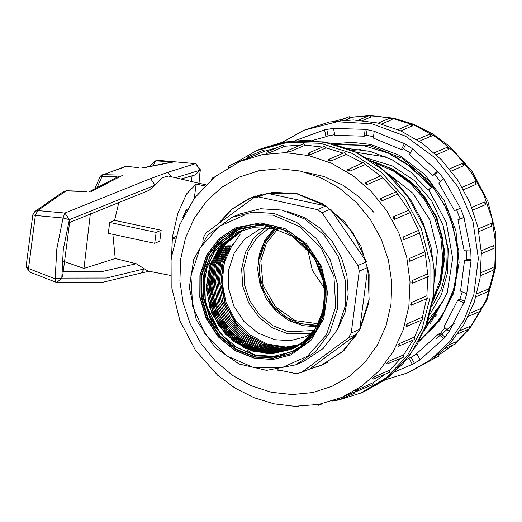 <?xml version="1.0" encoding="UTF-8"?>
<svg xmlns="http://www.w3.org/2000/svg" width="522" height="522" viewBox="0 0 522 522"><rect width="100%" height="100%" fill="white"/><g stroke="black" fill="none" stroke-linecap="round" stroke-linejoin="round"><path stroke-width="0.78" d="M272.151 225.269L291.472 232.877L307.941 246.436L319.888 264.563L326.093 285.403L325.924 306.838L319.392 326.681L307.171 342.895L290.5 353.844L273.156 358.242L255.03 357.133L235.709 349.525L219.24 335.966L207.293 317.839L201.087 296.992L201.257 275.557L207.789 255.721L220.01 239.5L236.675 228.558L254.018 224.153L272.151 225.269M287.381 211.417L304.261 217.485L319.497 227.67L332.175 241.36L341.518 257.724L346.954 275.76L348.154 294.375L345.055 312.443L337.838 328.86M311.582 333.46L288.222 333.878L272.543 327.855L258.971 317.239L248.733 302.982L242.769 286.395L241.634 268.993L245.418 252.367L253.783 238.032L265.966 227.305L258.984 229.693L244.72 239.056L234.267 252.935L228.675 269.907L228.532 288.242L233.843 306.075L244.061 321.585L258.155 333.186L274.683 339.698L290.193 340.651L305.031 336.886L312.039 333.166M277.789 369.752L296.052 373.68L301.266 372.591L309.768 368.937L321.598 364.976L327.235 362.529M255.663 195.933L250.012 198.34L232.375 208.95L218.033 224.036M276.986 369.857L281.456 370.542M325.865 205.929L297.194 193.969L267.055 193.284L325.865 205.929L317.363 209.583L258.56 196.938L253.34 198.027L261.842 194.373L250.012 198.34M359.749 329.362L369.126 299.576L367.788 267.479L359.749 329.362L351.247 333.016L359.286 271.127L357.916 265.496L366.418 261.842L330.517 209.139L322.015 212.793L317.363 209.583M366.418 261.842L352.774 232.316L330.517 209.139M309.768 368.937L357.028 334.119L348.526 337.773L351.247 333.016M321.598 364.976L341.564 352.402L357.028 334.119M253.34 198.027L206.079 232.845L203.358 237.601L202.869 241.392M258.56 196.938L267.055 193.284M359.286 271.127L367.788 267.479M301.266 372.591L348.526 337.773M357.916 265.496L322.015 212.793M237.973 326.178L225.165 303.843L221.047 278.618L226.248 254.26L240.042 234.548M256.08 355.214L237.216 347.789L221.132 334.543L209.466 316.847L203.404 296.489L203.573 275.564L209.948 256.191L221.883 240.355L238.162 229.66L260.191 225.126L282.8 229.51L302.917 242.241L317.8 261.568L325.428 284.875L324.775 308.991L315.914 330.641L300.059 346.882L290.721 352.004L273.782 356.304L256.08 355.214M308.482 339.868L322.922 315.184L324.978 285.501L314.094 257.124L292.444 236.244L273.084 228.375L252.792 227.716L237.732 232.016L224.545 240.433L214.131 252.361L207.136 267.042L204.095 283.335L205.159 300.15L210.242 316.456L219.018 331.131L205.44 303.693L204.467 273.476L216.297 246.886L238.443 229.543M302.003 243.226L312.691 255.402L320.325 269.835L324.41 285.606L324.684 301.703L321.134 317.056L313.99 330.687L303.726 341.714L290.995 349.42L271.942 353.753L252.237 351.032L233.96 341.59L219.24 326.465L209.694 307.321L206.373 286.317L209.642 265.711L219.168 247.8M325.5 304.861L314.237 331.587L304.352 341.708L292.313 348.879L273.26 353.192L253.516 350.471L235.272 341.029L220.552 325.904L210.999 306.76L207.671 285.723L210.953 265.111L220.506 247.18M242.045 230.456L223.697 244.224L212.089 264.719L208.957 288.875L214.744 313.03L228.577 333.636L248.387 347.561L271.166 352.728L293.625 348.318L274.637 352.631L254.867 349.923L236.662 340.52L221.948 325.46L212.369 306.388L209.009 285.436L212.167 264.837L221.576 246.952M294.93 347.756L275.89 352.069L256.243 349.381L238.097 340.05L223.396 325.075L213.779 306.094L210.301 285.156L213.381 264.556L222.672 246.632M293.508 348.278L274.683 351.547L255.46 348.109L237.875 338.328L223.794 323.235L214.705 304.378L211.599 283.818L214.79 263.688L223.951 246.116M294.127 347.965L275.525 350.967L256.648 347.508L239.337 337.858L225.4 323.098L216.284 304.665L212.911 284.379L215.671 264.478L224.251 246.919M294.799 347.619L276.197 350.386L257.3 346.686L240.1 336.879L226.32 321.957L217.374 303.439L214.209 283.224L217.145 263.362L225.948 245.829M295.498 347.234L276.993 349.831L258.253 346.001L241.19 336.155L227.54 321.271L218.685 302.864L215.527 282.637L218.437 262.886L227.083 245.503M296.144 346.876L277.691 349.244L259.121 345.264L242.208 335.365L228.721 320.528L219.964 302.225L216.845 282.252L219.638 262.664L228.14 245.333M296.698 346.556L278.389 348.65L259.982 344.54L243.291 334.615L229.954 319.855L221.256 301.599L218.144 281.808L220.871 262.351L229.184 245.131M297.286 346.21L279.055 348.05L260.798 343.77L244.283 333.786L231.109 319.059L222.555 301.005L219.462 281.371L222.124 262.037L230.267 244.864M304.248 343.737L285.893 347.574L267.023 344.983L249.444 336.168L234.985 322.12L225.132 304.169L220.884 284.17L222.685 264.158L230.352 246.149M304.391 343.62L285.971 347.045L267.075 344.011L249.64 334.824L235.448 320.41L225.954 302.245L222.124 282.167L224.369 262.246L232.427 244.42M243.546 229.882L225.576 243.97L214.418 264.543L211.612 288.607L217.628 312.554L231.533 332.866L251.271 346.556L273.939 351.587L296.098 347.254M242.737 230.182L224.63 244.12L213.23 264.641L210.268 288.699L216.167 312.763L230.019 333.212L249.816 347.045L272.53 352.141L294.793 347.815M241.523 230.665L222.887 244.231L210.986 264.647L207.625 288.829L213.23 313.167L226.998 333.923L246.821 348.011L269.704 353.283L292.17 348.937M240.733 230.998L221.922 244.413L209.824 264.791L206.275 289.025L211.815 313.468L225.563 334.348L245.425 348.526L268.367 353.844L290.865 349.505L304.646 340.899L315.412 328.423L322.335 313.037L324.873 295.948L322.857 278.409L316.443 261.803L306.055 247.382L292.444 236.244M326.798 129.423L328.084 135.824L334.765 134.683M367.123 129.678L366.398 135.244L373.511 136.705M405.672 144.379L403.454 148.692L410.305 152.946M438.023 171.634L434.78 174.537L440.464 181.552M456.646 209.792L460.039 218.875L464.006 217.433M466.335 250.821L466.622 259.551L471.085 259.682M462.205 291.824L459.849 299.263L464.521 301.181M444.92 327.646L440.548 333.212L444.933 337.127M416.843 353.923L411.042 357.309L414.409 363.227M406.71 359.384L408.941 358.216L412.458 364.395L420.171 359.769L416.654 353.59L438.447 334.113L443.667 338.778L449.253 331.516L444.033 326.857L457.748 300.163L464.038 302.747L466.825 293.723L460.534 291.139L464.521 260.452L471.118 260.641L470.766 250.945L464.169 250.756L457.938 219.775L464.051 217.55L460.606 208.35L454.492 210.575L438.8 183.039L443.693 178.668L437.567 171.072L432.679 175.444L434.78 174.537M408.941 358.216L411.042 357.309M438.447 334.113L440.548 333.212M457.748 300.163L459.849 299.263M464.521 260.452L466.622 259.551M457.938 219.775L460.039 218.875M432.679 175.444L409.418 154.669L412.497 148.679L404.433 143.602L401.353 149.592L403.454 148.692M401.353 149.592L373.328 138.089L374.228 131.205L365.198 129.26L364.297 136.151L366.398 135.244M364.297 136.151L334.889 135.302L333.493 128.347L324.586 129.776L325.982 136.725L328.084 135.824M312.652 140.451L325.982 136.725M333.271 143.818L351.965 142.297L370.835 144.483L399.689 155.425L424.856 174.629L444.157 200.448L455.921 230.639L459.132 262.599L453.514 293.56L439.557 320.847L418.461 342.106M303.843 130.265L329.604 121.959L353.348 119.93L377.308 122.911L400.57 130.781L422.239 143.237L441.481 159.804L457.559 179.842L469.852 202.588L477.884 227.161L481.356 252.615L480.129 277.978L474.244 302.271L463.941 324.56L449.605 343.991L431.792 359.821L408.034 372.786L430.461 359.847L449.455 341.923L464.143 319.842L473.859 294.617L478.328 258.286L472.906 221.406L458.035 186.967L434.911 157.735L405.411 136.092L371.905 123.773L337.114 121.776L303.843 130.265L282.826 142.147M432.373 186.941L415.368 169.559L395.311 156.567M476.873 293.755L488.696 288.907M469.82 313.298L480.625 308.659L480.579 311.132L480.625 308.659M460.11 330.622L469.572 326.557L469.33 328.893L469.572 326.557M448.796 344.866L455.752 341.91L455.223 344.089L455.628 341.936M438.506 354.627L439.348 354.281L438.689 356.272L439.23 354.321M350.673 117.887L349.577 116.726L348.846 116.791L350.777 117.809L345.668 120.034M371.305 116.797L370.183 115.395L369.452 115.46L371.357 116.771L362.692 120.497M392.035 119.558L390.926 117.913L390.195 117.979L392.087 119.531L381.686 124.001M412.295 125.822L400.929 130.944M431.4 135.929L419.407 141.286M448.763 149.331L436.392 154.793M463.843 165.618L451.269 171.092M476.162 184.273L463.543 189.708M471.836 207.456L484.442 202.047M485.395 204.683L472.828 210.085L485.467 204.657L485.088 202.007L484.416 202.053L485.395 204.683M478.269 228.871L490.908 223.481M481.264 250.847L493.825 245.562M480.775 272.706L493.075 267.603M449.292 301.788L454.838 289.338M436.053 338.85L454.59 323.033M194.341 198.216L196.174 184.083L200.344 183.6M175.164 238.763L172.234 238.136L171.516 259.134L172.377 237.047L177.865 213.244L186.55 193.916L196.174 184.083L204.722 185.923M198.941 183.268L200.174 170.159L198.889 183.261M34.896 211.462L37.734 210.555L64.891 213.035L150.571 178.563L167.679 172.345L195.45 163.667L160.411 160.535L155.628 160.861L168.808 161.663M86.026 191.581L65.987 190.889L37.734 210.555L35.398 215.488L28.508 268.517L55.156 278.878L55.691 282.128L56.833 282.369L102.345 282.402L141.149 272.993M138.408 167.536L125.972 166.433L103.173 174.668L117.77 174.994M62.823 271.773L102.482 271.44L136.229 263.754L115.199 258.501L83.977 268.465L63.214 261.209M90.391 213.628L83.977 268.432M114.546 220.362L109.698 222.444L108.289 233.308L154.734 243.291L159.791 241.118L161.2 230.261L114.546 220.362L118.964 201.988M115.199 258.501L112.909 234.3M109.698 222.444L156.143 232.434L154.734 243.291M161.2 230.261L156.143 232.434M116.354 176.436L102.064 176.443L97.36 186.922M191.515 181.512L192.05 176.005M136.229 263.754L147.98 271.068L170.942 275.518M200.285 183.587L168.397 176.051L162.153 177.741L155.047 185.153L148.763 190.458L69.537 222.502M61.772 278.128L62.823 274.592L69.694 221.915L69.367 219.638L63.306 249.32L61.772 278.128L55.156 278.878L56.859 248.824L63.064 217.994L35.398 215.488L32.814 214.803L26.1 266.52L29.336 271.91L55.704 282.134M199.032 183.294L200.317 169.689L200.174 170.159L195.75 163.719M175.542 177.734L200.115 170.172L195.274 174.857L180.925 179.013M69.367 219.638L63.064 217.994L64.891 213.035L69.446 219.658L155.047 185.153L150.571 178.563M167.679 172.345L172.149 176.932M56.898 282.376L61.857 278.082L106.501 278.05L144.17 268.915L141.208 272.973M61.857 278.082L61.942 277.632M69.419 220.082L69.446 219.658M182.778 217.752L186.328 209.518L183.711 215.814M94.945 188.285L99.93 177.03L101.085 175.522L124.986 166.609M102.286 174.805L103.173 174.668L102.064 176.443L99.943 177.004M316.71 326.276L293.266 322.218L273.267 307.595L260.87 285.456L258.658 260.393L263.995 242.906L274.683 228.74M318.061 323.797L295.152 320.547L275.414 306.721L263.088 285.286L260.83 260.863L266.331 243.376L277.404 229.478M307.66 249.157L312.365 270.389L324.56 288.392M339.378 399.8L360.774 393.092L386.443 377.634L407.33 355.665L422.135 328.534L429.952 297.905L430.004 263.14L421.378 229.001L404.694 197.923L381.132 172.13L352.396 153.475L320.521 143.282L287.805 142.291L256.583 150.571L234.039 163.595M332.175 401.033L337.78 400.113M373.935 212.461L359.554 197.199L342.876 185.147L324.397 176.651L304.972 172.156M323.66 364.304L319.908 365.674M248.335 199.084L251.917 197.309M230.593 166.14L229.08 165.728L244.609 159.053L245.634 159.093M247.552 156.926L263.075 150.258L264.837 151.119L246.88 158.695L247.552 156.926L248.283 156.861L249.314 157.788M277.065 147.635L264.837 151.119M267.388 151.785L282.911 145.116L284.738 146.212L268.974 152.966L266.566 153.364L267.388 151.785L268.119 151.719L269.215 152.881M300.62 145.031L284.738 146.212M287.994 150.453L303.517 143.785L305.37 145.123L289.847 151.791L287.146 151.817L287.994 150.453L288.725 150.388L289.847 151.791M322.4 147.106L305.37 145.123M308 153.997L308.737 152.979L324.26 146.31L326.1 147.883L310.577 154.551L308.006 154.231L308.737 152.979L309.468 152.907L310.577 154.551M343.228 153.155L326.1 147.883M328.201 160.156L328.99 159.269L344.513 152.6L346.301 154.408L330.778 161.076L328.292 160.365L328.99 159.269L329.721 159.203L330.778 161.076M362.757 162.871L346.301 154.408M347.437 169.807L363.658 162.479L365.361 164.502L349.838 171.17L347.502 170.087L348.135 169.148L348.866 169.082L349.838 171.17M380.512 175.907L365.361 164.502M365.035 182.752L381.119 175.64L382.698 177.858L367.175 184.527L365.23 183.405L365.035 182.752L365.596 182.315L366.327 182.243L367.175 184.527M395.996 191.848L382.698 177.858M380.453 198.608L396.361 191.685L397.784 194.067L382.261 200.735L380.538 199.378L380.375 198.765L380.838 198.36L381.569 198.288L382.261 200.735M408.772 210.196L397.784 194.067M408.778 210.203L410.168 212.643L394.645 219.312L393.595 218.574L393.203 216.904L394.13 216.728L394.645 219.312M402.951 237.053L403.63 237.008L404.008 239.657L403.049 238.874L402.899 237.086L418.481 230.385L410.168 212.643M418.481 230.385L419.531 232.988L404.074 239.624M409.32 258.488L409.777 258.501L410.155 261.15L409.679 261.228L409.15 260.38L409.261 258.52L424.843 251.819L419.466 233.014M424.843 251.819L425.678 254.482L409.816 261.248M412.152 280.536L412.765 283.211L411.786 282.846L412.099 280.568L427.675 273.867L425.397 254.599M427.675 273.867L428.288 276.543L412.158 283.329M411.382 302.525L411.754 305.168L410.899 305.253L410.657 304.789L411.369 302.519L426.892 295.85L427.779 276.764M426.892 295.85L427.277 298.499L410.899 305.253M406.201 326.354L406.129 325.141L406.938 323.81L422.52 317.108L426.5 298.832M422.52 317.108L422.683 319.686L406.429 326.426M397.953 346.014L398.11 344.925L399.167 343.652L414.69 336.984L421.567 320.169M414.69 336.984L414.644 339.463L398.39 346.197M386.515 363.625L388.048 361.583L403.637 354.882L413.046 340.142M403.637 354.882L403.395 357.218L387.141 363.951M372.245 378.652L374.111 376.956L389.693 370.261L401.013 358.242M389.693 370.261L389.288 372.414L373.034 379.155M355.567 390.632L373.295 382.646L385.151 374.196M373.295 382.646L372.754 384.603L356.5 391.337M354.967 391.768L354.281 393.399L338.028 400.133M217.452 224.467L231.97 208.989L249.921 198.132L273.045 192.266L297.22 193.747L322.974 203.893L344.938 221.974L360.872 246.143L369.139 273.933L368.917 302.512L360.206 328.964L343.913 350.588L321.689 365.185L308.554 369.459M283.616 371.005L276.236 369.941M425.071 328.351L443.204 300.489L423.871 331.196M419.088 340.97L433.795 327.026L445.397 309.931L453.331 290.5L457.331 269.463L457.187 247.669L452.933 226.104L444.679 205.472L432.797 186.759L428.666 189.832L446.284 222.294L452.639 258.305L447.067 293.495L430.272 323.614M405.105 162.577L432.105 187.059M428.666 189.832L427.994 190.125L411.473 172.73L391.885 159.575L370.281 151.347L347.802 148.496M269.548 227.729L257.007 237.575L248.146 251.239L243.82 267.401L244.44 284.529L249.94 300.985L259.799 315.19L273.071 325.793L288.496 331.777L314.048 330.465M252.315 353.746L250.371 352.357M249.731 351.88L247.441 350.118M245.555 348.585L243.95 347.215M242.293 345.734L239.696 343.267M223.977 323.281L217.393 310.322L218.111 310.061M221.087 308.978L222.131 308.593M215.325 302.055L214.438 302.434L215.338 302.107M218.294 301.031L219.325 300.652M209.929 260.419L209.648 263.401M209.498 265.757L209.4 268.06M209.361 270.239L209.407 273.978M210.255 284.216L212.226 294.682M316.469 326.694L302.675 325.689L288.62 320.469L276.229 311.393L266.474 299.165L260.119 284.751L257.666 269.293L259.31 253.992L264.915 240.061L274.05 228.59M172.234 238.136L175.744 236.623M432.797 186.759L431.159 187.463L427.994 190.125M431.159 187.463L411.649 167.451L388.296 153.083L362.659 145.318L336.429 144.672M335.137 144.313L369.498 145.37L402.325 158.381L429.945 181.865L449.272 213.165L458.166 248.772L455.641 284.627L442.017 316.73L418.84 341.421M223.122 261.894L222.816 264.641M389.575 167.503L417.404 187.535L436.731 216.813L444.666 250.984L440.039 284.96M218.229 300.803L219.247 300.365M427.968 320.488L442.558 301.977M442.728 301.677L447.556 292.02M386.789 157.102L356.767 152.404L386.717 157.07M426.833 323.764L433.358 318.192L426.833 323.764M435.296 316.293L436.783 314.746L435.296 316.293M360.872 149.481L352.343 150.375L360.872 149.481M443.119 225.471L448.215 249.027L447.543 272.641L441.266 294.93L429.802 314.472L441.266 294.93L447.543 272.647L448.215 249.033L443.119 225.471L447.308 246.847L446.728 268.347L441.41 288.764L431.648 306.975L441.41 288.764L446.728 268.347L447.308 246.847L443.119 225.471L431.681 200.931L414.259 180.495L392.361 165.918L367.84 158.44L392.361 165.918L414.259 180.495L431.681 200.931L443.119 225.471M275.799 229.027L265.698 241.686L260.06 257.353L259.454 274.435L263.93 291.211L273.052 305.983L285.886 317.272L301.142 323.927L317.278 325.271M447.563 291.994L442.747 301.644M442.571 301.938L427.968 320.495M281.893 210.014L260.537 208.709L240.107 213.889L232.173 217.296L252.602 212.115L273.959 213.426L296.711 222.385L316.11 238.358L330.178 259.708L337.486 284.255L337.284 309.5L329.597 332.866L315.203 351.965L295.569 364.858L303.504 361.452L323.138 348.559L337.532 329.454L345.218 306.088L345.42 280.849L338.112 256.295L324.045 234.952L304.639 218.979L281.893 210.014M254.599 358.353L234.965 350.614L218.216 336.834L206.066 318.4L199.763 297.214L199.933 275.42L206.575 255.251L218.999 238.763L235.944 227.631L260.289 222.92L285.09 228.616L306.577 243.859L321.48 266.331L327.522 292.607L323.79 318.681L310.844 340.598L290.669 355.012L273.032 359.482L254.599 358.353M236.088 227.572L219.181 238.737L206.803 255.238L200.2 275.401L200.056 297.175L206.379 318.335L218.529 336.742L235.265 350.503L254.886 358.229L273.241 359.371L290.806 354.947M492.84 267.525L493.212 270.174L480.436 275.662M290.787 353.72L273.567 358.014L255.591 356.891L236.309 349.303L219.86 335.783L207.913 317.709L201.675 296.914L201.792 275.518L208.245 255.689L220.375 239.448L236.962 228.434M288.81 231.383L262.847 224.343L237.177 229.171L216.369 245.014L204.141 269.032L202.686 296.946L212.252 323.77L231.142 344.709L255.969 356.037L277.965 356.611L298.284 349.035L314.407 334.25L324.338 314.081M394.815 371.886L412.413 364.31M420.125 359.691L443.596 338.713M449.181 331.45L463.954 302.708M466.74 293.69L471.027 260.641M470.674 250.945L463.973 217.583M460.521 208.382L443.628 178.726M437.501 171.131L412.458 148.757M404.393 143.68L374.215 131.296M365.185 129.352L333.512 128.445M324.606 129.867L295.4 140.47M470.178 327.594L486.341 299.811L494.758 267.982L495.632 243.076L491.861 218.157L483.607 194.184L471.183 172.103L455.073 152.77L435.916 136.934L414.442 125.221L391.507 118.089M390.502 117.887L371.057 115.825M368.656 115.799L350.588 117.333M345.101 118.403L335.653 120.96M439.465 354.536L453.187 344.97M456.052 342.536L469.05 329.01M448.633 149.533L447.785 147.25L447.054 147.315L434.239 152.822M412.243 126.083L411.179 124.21L410.449 124.275L397.966 129.639M431.296 136.177L430.324 134.089L429.593 134.154L416.869 139.622M476.103 184.312L475.588 181.734L474.857 181.8L462.153 187.261M478.837 231.644L491.613 226.156L491.235 223.507L490.778 223.494M481.401 253.725L494.223 248.218L493.61 245.542M329.884 121.907L328.39 122.2M463.725 165.742L463.027 163.295L462.296 163.36L449.494 168.86M476.018 296.777L488.618 291.361L488.455 288.777M186.328 209.518L187.274 209.107M122.461 175.372L90.854 191.789M173.056 162.101L142.917 167.986M160.411 160.535L195.593 163.673L200.317 169.689M26.1 266.54L28.508 268.517L29.323 271.897M153.311 165.011L155.628 160.861L155.001 160.88M63.449 191.581L66.418 190.726L86.587 191.424M433.103 296.555L433.156 261.79L424.53 227.644L407.845 196.566L384.283 170.779L355.541 152.124L323.673 141.932L290.956 140.94L259.734 149.214L282.48 142.212L306.349 140.164L330.413 143.132L353.74 150.995L375.442 163.445L394.691 179.986L410.762 199.998L423.035 222.698L431.055 247.232L434.506 272.66L433.253 298.01L427.348 322.315L416.993 344.651L402.586 364.154L384.662 380.055L363.925 391.735L389.595 376.284L410.481 354.314L425.286 327.177L433.103 296.555M240.342 161.363L262.351 154.597L285.462 152.626L308.789 155.523L331.431 163.184L352.526 175.314L371.253 191.437L386.9 210.947L398.867 233.08L406.69 257L410.064 281.776L408.87 306.466L403.147 330.113L393.118 351.808L379.161 370.724L361.824 386.13L341.766 397.438L318.785 404.446L294.695 406.331L274.076 403.852L253.992 397.712L235.03 388.107L217.739 375.331L195.548 350.445L179.907 320.723L171.868 288.17L171.986 254.984L179.653 225.015L194.243 198.347L214.901 176.664L240.342 161.363L246.756 158.61M180.658 259.049L179.875 281.071L183.163 303.112L190.393 324.332L201.29 343.913L215.436 361.1L232.29 375.233L251.193 385.771L271.433 392.309L292.222 394.593L312.763 392.537L332.266 386.221L349.988 375.886L365.243 361.929L377.445 344.892L386.123 325.421L390.945 304.267L391.728 282.245L388.446 260.197L381.21 238.978L370.313 219.397L356.167 202.21L339.32 188.077L320.41 177.539L300.176 171.001L279.387 168.717L258.847 170.772L239.337 177.088L221.615 187.424L206.366 201.381L194.164 218.424L185.486 237.895L180.658 259.049M339.437 398.403L338.758 400.067L336.938 399.376M357.772 389.314L357.231 391.272L355.449 390.671M214.294 177.16L212.545 177.911L213.413 177.878M399.167 343.652L399.115 346.132L397.81 346.027M374.17 376.93L373.765 379.089L372.114 378.672M388.114 361.557L387.872 363.886L386.378 363.638M406.997 323.777L407.16 326.361L406.064 326.361M298.584 406.377L297.586 406.605M319.647 404.276L318.922 405.209L318.192 405.274M434.611 281.365L437.423 250.482L429.828 219.782L412.791 193.147L388.453 173.924M432.686 301.599L440.725 281.932L444.013 260.491L442.356 238.489L435.857 217.191L424.888 197.818L410.064 181.473L392.25 169.089L372.447 161.383M374.646 162.884L393.392 170.962L410.194 183.261L424.177 199.13L434.598 217.733L440.92 238.097L442.806 259.16L440.157 279.818L433.116 298.975M273.202 215.136L244.746 214.973L219.109 226.444L200.207 247.787L190.908 275.753L192.638 306.094L205.12 334.191L226.457 355.756L253.411 367.508L281.867 367.671L307.497 356.2L326.407 334.856L335.698 306.89L333.976 276.549L321.493 248.452L300.15 226.887L273.202 215.136M384.949 379.853L408.034 372.786M335.594 120.967L345.296 118.318M350.549 117.274L369.08 115.623M370.842 115.623L393.692 118.148L413.776 124.288L432.738 133.893L450.029 146.669L472.221 171.555L487.861 201.277L495.9 233.83L495.783 267.016L487.026 299.667L470.061 328.162M439.472 354.555L453.474 344.84M456.071 342.667L469.591 328.743M369.452 115.46L358.529 120.151M348.846 116.791L340.435 120.406M448.718 149.468L447.054 147.315M390.195 117.979L378.222 123.127M412.341 125.985L410.449 124.275M431.394 136.092L429.593 134.154M476.129 184.299L474.857 181.8M491.613 226.156L490.83 223.481M494.223 248.218L493.701 245.523M455.223 344.089L445.494 348.272M438.689 356.272L433.73 358.405M329.989 121.887L329.01 121.933M493.212 270.174L492.951 267.512M469.33 328.893L457.885 333.806M463.784 165.702L462.296 163.36M480.579 311.132L468.358 316.384M488.618 291.361L488.592 288.77M205.844 184.781L200.233 183.574M141.155 272.993L149.083 271.283M186.184 210.966L185.786 211.142M159.993 160.541L155.041 160.88L149.951 165.774M34.902 211.456L32.814 214.796M34.883 211.469L63.482 191.561L66.418 190.726M126.285 166.407L138.891 167.529M141.71 167.967L171.986 162.107M88.838 191.881L119.199 176.116M259.734 149.214L256.583 150.571M363.925 391.735L360.774 393.092M356.115 391.272L341.766 397.438M393.229 216.891L408.922 210.131M403.924 239.689L419.531 232.988M212.545 177.911L211.704 179.333M198.177 193.257L197.707 193.838M229.08 165.728L228.297 167.445M296.927 406.377L298.695 406.377M317.219 404.726L318.922 405.209L322.472 403.682M432.627 301.957L440.868 282.18L444.281 260.602L442.682 238.469L436.17 217.054L425.117 197.59L410.168 181.193L392.166 168.815L372.147 161.181M187.215 209.133L185.532 212.265M295.569 364.858L266.618 370.326L239.148 364.023L215.116 347.613L196.35 320.051L189.303 287.465L193.799 259.186L207.717 235.168L232.173 217.296"/></g></svg>
